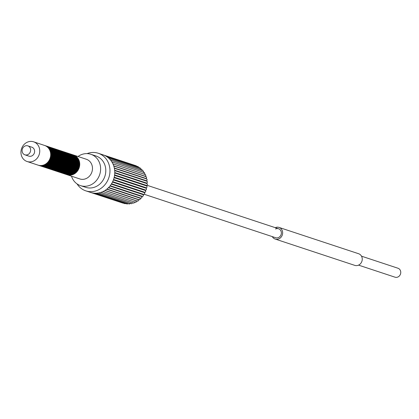 <?xml version="1.0" encoding="UTF-8"?>
<svg xmlns="http://www.w3.org/2000/svg" width="419" height="419" viewBox="0 0 419 419"><rect width="100%" height="100%" fill="white"/><g stroke="black" fill="none" stroke-linecap="round" stroke-linejoin="round"><path stroke-width="0.63" d="M361.508 256.177L397.977 268.233A4.714 4.221 108.3 0 1 400.768 272.355A4.714 4.221 108.3 0 1 398.05 276.933A4.714 4.221 108.3 0 1 395.017 277.184L358.549 265.127M27.926 154.574A4.714 4.221 108.3 0 1 24.889 154.821A4.714 4.221 108.3 0 1 22.097 150.699A4.714 4.221 108.3 0 1 24.815 146.121A4.714 4.221 108.3 0 1 27.848 145.87A4.714 4.221 108.3 0 1 30.645 149.997A4.714 4.221 108.3 0 1 27.926 154.574M64.903 174.005A10.37 9.286 -71.7 0 0 65.102 174.074A10.37 9.286 -71.7 0 0 71.78 173.529A10.37 9.286 -71.7 0 0 77.756 163.457A10.37 9.286 -71.7 0 0 71.612 154.381A10.37 9.286 -71.7 0 0 71.413 154.318M64.505 173.875A10.37 9.286 -71.7 0 0 64.704 173.943A10.37 9.286 -71.7 0 0 71.382 173.393A10.37 9.286 -71.7 0 0 77.358 163.326A10.37 9.286 -71.7 0 0 71.214 154.25A10.37 9.286 -71.7 0 0 71.015 154.187M65.699 174.267A10.37 9.286 -71.7 0 0 65.898 174.335A10.37 9.286 -71.7 0 0 72.576 173.791A10.37 9.286 -71.7 0 0 78.552 163.719A10.37 9.286 -71.7 0 0 72.408 154.648A10.37 9.286 -71.7 0 0 72.209 154.58M65.301 174.136A10.37 9.286 -71.7 0 0 65.5 174.204A10.37 9.286 -71.7 0 0 72.178 173.66A10.37 9.286 -71.7 0 0 78.154 163.588A10.37 9.286 -71.7 0 0 72.01 154.511A10.37 9.286 -71.7 0 0 71.811 154.449M66.495 174.529A10.37 9.286 -71.7 0 0 66.694 174.603A10.37 9.286 -71.7 0 0 73.372 174.053A10.37 9.286 -71.7 0 0 79.348 163.981A10.37 9.286 -71.7 0 0 73.205 154.91A10.37 9.286 -71.7 0 0 73.006 154.847M66.097 174.398A10.37 9.286 -71.7 0 0 66.296 174.466A10.37 9.286 -71.7 0 0 72.974 173.922A10.37 9.286 -71.7 0 0 78.95 163.85A10.37 9.286 -71.7 0 0 72.806 154.779A10.37 9.286 -71.7 0 0 72.607 154.716M62.515 173.215A10.37 9.286 -71.7 0 0 62.714 173.283A10.37 9.286 -71.7 0 0 69.392 172.738A10.37 9.286 -71.7 0 0 75.368 162.666A10.37 9.286 -71.7 0 0 69.224 153.595A10.37 9.286 -71.7 0 0 69.025 153.527M62.117 173.084A10.37 9.286 -71.7 0 0 62.316 173.152A10.37 9.286 -71.7 0 0 68.994 172.607A10.37 9.286 -71.7 0 0 74.97 162.535A10.37 9.286 -71.7 0 0 68.826 153.459A10.37 9.286 -71.7 0 0 68.627 153.396M63.311 173.482A10.37 9.286 -71.7 0 0 63.51 173.55A10.37 9.286 -71.7 0 0 70.188 173A10.37 9.286 -71.7 0 0 76.164 162.933A10.37 9.286 -71.7 0 0 70.02 153.857A10.37 9.286 -71.7 0 0 69.821 153.794M62.913 173.346A10.37 9.286 -71.7 0 0 63.112 173.414A10.37 9.286 -71.7 0 0 69.79 172.869A10.37 9.286 -71.7 0 0 75.766 162.797A10.37 9.286 -71.7 0 0 69.622 153.726A10.37 9.286 -71.7 0 0 69.423 153.663M64.107 173.744A10.37 9.286 -71.7 0 0 64.306 173.812A10.37 9.286 -71.7 0 0 70.984 173.262A10.37 9.286 -71.7 0 0 76.96 163.195A10.37 9.286 -71.7 0 0 70.816 154.119A10.37 9.286 -71.7 0 0 70.617 154.056M63.709 173.613A10.37 9.286 -71.7 0 0 63.908 173.681A10.37 9.286 -71.7 0 0 70.586 173.131A10.37 9.286 -71.7 0 0 76.562 163.064A10.37 9.286 -71.7 0 0 70.418 153.988A10.37 9.286 -71.7 0 0 70.219 153.925M60.127 172.429A10.37 9.286 -71.7 0 0 60.326 172.497A10.37 9.286 -71.7 0 0 67.003 171.947A10.37 9.286 -71.7 0 0 72.979 161.881A10.37 9.286 -71.7 0 0 66.836 152.804A10.37 9.286 -71.7 0 0 66.637 152.741M59.728 172.293A10.37 9.286 -71.7 0 0 59.927 172.361A10.37 9.286 -71.7 0 0 66.605 171.816A10.37 9.286 -71.7 0 0 72.587 161.744A10.37 9.286 -71.7 0 0 66.438 152.673A10.37 9.286 -71.7 0 0 66.239 152.61M60.923 172.691A10.37 9.286 -71.7 0 0 61.122 172.759A10.37 9.286 -71.7 0 0 67.799 172.209A10.37 9.286 -71.7 0 0 73.775 162.143A10.37 9.286 -71.7 0 0 67.632 153.066A10.37 9.286 -71.7 0 0 67.433 153.003M60.525 172.56A10.37 9.286 -71.7 0 0 60.724 172.628A10.37 9.286 -71.7 0 0 67.401 172.078A10.37 9.286 -71.7 0 0 73.377 162.012A10.37 9.286 -71.7 0 0 67.234 152.935A10.37 9.286 -71.7 0 0 67.035 152.872M61.719 172.953A10.37 9.286 -71.7 0 0 61.918 173.021A10.37 9.286 -71.7 0 0 68.596 172.476A10.37 9.286 -71.7 0 0 74.572 162.404A10.37 9.286 -71.7 0 0 68.428 153.328A10.37 9.286 -71.7 0 0 68.229 153.265M61.321 172.822A10.37 9.286 -71.7 0 0 61.52 172.89A10.37 9.286 -71.7 0 0 68.197 172.34A10.37 9.286 -71.7 0 0 74.173 162.273A10.37 9.286 -71.7 0 0 68.03 153.197A10.37 9.286 -71.7 0 0 67.831 153.134M57.738 171.638A10.37 9.286 -71.7 0 0 57.937 171.706A10.37 9.286 -71.7 0 0 64.615 171.156A10.37 9.286 -71.7 0 0 70.596 161.09A10.37 9.286 -71.7 0 0 64.447 152.013A10.37 9.286 -71.7 0 0 64.248 151.95M57.34 171.507A10.37 9.286 -71.7 0 0 57.539 171.575A10.37 9.286 -71.7 0 0 64.217 171.025A10.37 9.286 -71.7 0 0 70.198 160.959A10.37 9.286 -71.7 0 0 64.049 151.882A10.37 9.286 -71.7 0 0 63.85 151.819M58.534 171.9A10.37 9.286 -71.7 0 0 58.733 171.968A10.37 9.286 -71.7 0 0 65.411 171.423A10.37 9.286 -71.7 0 0 71.392 161.352A10.37 9.286 -71.7 0 0 65.244 152.275A10.37 9.286 -71.7 0 0 65.045 152.212M58.136 171.769A10.37 9.286 -71.7 0 0 58.335 171.837A10.37 9.286 -71.7 0 0 65.013 171.287A10.37 9.286 -71.7 0 0 70.994 161.221A10.37 9.286 -71.7 0 0 64.845 152.144A10.37 9.286 -71.7 0 0 64.646 152.081M59.33 172.162A10.37 9.286 -71.7 0 0 59.529 172.23A10.37 9.286 -71.7 0 0 66.207 171.685A10.37 9.286 -71.7 0 0 72.188 161.614A10.37 9.286 -71.7 0 0 66.04 152.542A10.37 9.286 -71.7 0 0 65.841 152.479M58.932 172.031A10.37 9.286 -71.7 0 0 59.131 172.099A10.37 9.286 -71.7 0 0 65.809 171.554A10.37 9.286 -71.7 0 0 71.79 161.483A10.37 9.286 -71.7 0 0 65.642 152.406A10.37 9.286 -71.7 0 0 65.443 152.343M55.355 170.847A10.37 9.286 -71.7 0 0 55.549 170.915A10.37 9.286 -71.7 0 0 62.227 170.371A10.37 9.286 -71.7 0 0 68.208 160.299A10.37 9.286 -71.7 0 0 62.059 151.222A10.37 9.286 -71.7 0 0 61.86 151.159M54.957 170.716A10.37 9.286 -71.7 0 0 55.151 170.784A10.37 9.286 -71.7 0 0 61.829 170.234A10.37 9.286 -71.7 0 0 67.81 160.168A10.37 9.286 -71.7 0 0 61.661 151.091A10.37 9.286 -71.7 0 0 61.462 151.029M56.151 171.109A10.37 9.286 -71.7 0 0 56.345 171.177A10.37 9.286 -71.7 0 0 63.023 170.633A10.37 9.286 -71.7 0 0 69.004 160.561A10.37 9.286 -71.7 0 0 62.855 151.489A10.37 9.286 -71.7 0 0 62.656 151.427M55.753 170.978A10.37 9.286 -71.7 0 0 55.947 171.046A10.37 9.286 -71.7 0 0 62.625 170.502A10.37 9.286 -71.7 0 0 68.606 160.43A10.37 9.286 -71.7 0 0 62.457 151.359A10.37 9.286 -71.7 0 0 62.258 151.29M56.947 171.376A10.37 9.286 -71.7 0 0 57.141 171.444A10.37 9.286 -71.7 0 0 63.819 170.894A10.37 9.286 -71.7 0 0 69.8 160.828A10.37 9.286 -71.7 0 0 63.651 151.751A10.37 9.286 -71.7 0 0 63.452 151.688M56.549 171.24A10.37 9.286 -71.7 0 0 56.743 171.313A10.37 9.286 -71.7 0 0 63.421 170.763A10.37 9.286 -71.7 0 0 69.402 160.692A10.37 9.286 -71.7 0 0 63.253 151.62A10.37 9.286 -71.7 0 0 63.054 151.558M52.967 170.056A10.37 9.286 -71.7 0 0 53.161 170.124A10.37 9.286 -71.7 0 0 59.838 169.58A10.37 9.286 -71.7 0 0 65.82 159.508A10.37 9.286 -71.7 0 0 59.671 150.437A10.37 9.286 -71.7 0 0 59.472 150.374M52.569 169.925A10.37 9.286 -71.7 0 0 52.763 169.994A10.37 9.286 -71.7 0 0 59.44 169.449A10.37 9.286 -71.7 0 0 65.422 159.377A10.37 9.286 -71.7 0 0 59.273 150.306A10.37 9.286 -71.7 0 0 59.074 150.238M53.763 170.324A10.37 9.286 -71.7 0 0 53.957 170.392A10.37 9.286 -71.7 0 0 60.635 169.842A10.37 9.286 -71.7 0 0 66.616 159.775A10.37 9.286 -71.7 0 0 60.467 150.699A10.37 9.286 -71.7 0 0 60.268 150.636M53.365 170.187A10.37 9.286 -71.7 0 0 53.559 170.261A10.37 9.286 -71.7 0 0 60.236 169.711A10.37 9.286 -71.7 0 0 66.218 159.639A10.37 9.286 -71.7 0 0 60.069 150.568A10.37 9.286 -71.7 0 0 59.87 150.505M54.559 170.585A10.37 9.286 -71.7 0 0 54.753 170.653A10.37 9.286 -71.7 0 0 61.431 170.104A10.37 9.286 -71.7 0 0 67.412 160.037A10.37 9.286 -71.7 0 0 61.263 150.96A10.37 9.286 -71.7 0 0 61.064 150.898M54.161 170.454A10.37 9.286 -71.7 0 0 54.355 170.523A10.37 9.286 -71.7 0 0 61.033 169.973A10.37 9.286 -71.7 0 0 67.014 159.906A10.37 9.286 -71.7 0 0 60.865 150.83A10.37 9.286 -71.7 0 0 60.666 150.767M50.579 169.271A10.37 9.286 -71.7 0 0 50.778 169.339A10.37 9.286 -71.7 0 0 57.45 168.789A10.37 9.286 -71.7 0 0 63.431 158.722A10.37 9.286 -71.7 0 0 57.283 149.646A10.37 9.286 -71.7 0 0 57.084 149.583M50.18 169.14A10.37 9.286 -71.7 0 0 50.38 169.208A10.37 9.286 -71.7 0 0 57.052 168.658A10.37 9.286 -71.7 0 0 63.033 158.592A10.37 9.286 -71.7 0 0 56.89 149.515A10.37 9.286 -71.7 0 0 56.685 149.452M51.375 169.533A10.37 9.286 -71.7 0 0 51.574 169.601A10.37 9.286 -71.7 0 0 58.246 169.051A10.37 9.286 -71.7 0 0 64.227 158.984A10.37 9.286 -71.7 0 0 58.079 149.908A10.37 9.286 -71.7 0 0 57.88 149.845M50.977 169.402A10.37 9.286 -71.7 0 0 51.176 169.47A10.37 9.286 -71.7 0 0 57.848 168.92A10.37 9.286 -71.7 0 0 63.829 158.853A10.37 9.286 -71.7 0 0 57.681 149.777A10.37 9.286 -71.7 0 0 57.482 149.714M52.171 169.795A10.37 9.286 -71.7 0 0 52.365 169.863A10.37 9.286 -71.7 0 0 59.042 169.318A10.37 9.286 -71.7 0 0 65.024 159.246A10.37 9.286 -71.7 0 0 58.875 150.17A10.37 9.286 -71.7 0 0 58.676 150.107M51.773 169.664A10.37 9.286 -71.7 0 0 51.972 169.732A10.37 9.286 -71.7 0 0 58.644 169.187A10.37 9.286 -71.7 0 0 64.626 159.115A10.37 9.286 -71.7 0 0 58.477 150.039A10.37 9.286 -71.7 0 0 58.278 149.976M48.19 168.48A10.37 9.286 -71.7 0 0 48.389 168.548A10.37 9.286 -71.7 0 0 55.062 167.998A10.37 9.286 -71.7 0 0 61.043 157.932A10.37 9.286 -71.7 0 0 54.899 148.855A10.37 9.286 -71.7 0 0 54.695 148.792M47.792 168.349A10.37 9.286 -71.7 0 0 47.991 168.417A10.37 9.286 -71.7 0 0 54.664 167.867A10.37 9.286 -71.7 0 0 60.645 157.801A10.37 9.286 -71.7 0 0 54.501 148.724A10.37 9.286 -71.7 0 0 54.297 148.661M48.986 168.742A10.37 9.286 -71.7 0 0 49.185 168.81A10.37 9.286 -71.7 0 0 55.858 168.265A10.37 9.286 -71.7 0 0 61.839 158.193A10.37 9.286 -71.7 0 0 55.696 149.117A10.37 9.286 -71.7 0 0 55.491 149.054M48.588 168.611A10.37 9.286 -71.7 0 0 48.787 168.679A10.37 9.286 -71.7 0 0 55.46 168.134A10.37 9.286 -71.7 0 0 61.441 158.063A10.37 9.286 -71.7 0 0 55.298 148.986A10.37 9.286 -71.7 0 0 55.093 148.923M49.782 169.004A10.37 9.286 -71.7 0 0 49.981 169.072A10.37 9.286 -71.7 0 0 56.654 168.527A10.37 9.286 -71.7 0 0 62.635 158.455A10.37 9.286 -71.7 0 0 56.492 149.384A10.37 9.286 -71.7 0 0 56.287 149.321M49.384 168.873A10.37 9.286 -71.7 0 0 49.583 168.941A10.37 9.286 -71.7 0 0 56.256 168.396A10.37 9.286 -71.7 0 0 62.237 158.324A10.37 9.286 -71.7 0 0 56.094 149.253A10.37 9.286 -71.7 0 0 55.889 149.185M45.802 167.689A10.37 9.286 -71.7 0 0 46.001 167.757A10.37 9.286 -71.7 0 0 52.674 167.212A10.37 9.286 -71.7 0 0 58.655 157.141A10.37 9.286 -71.7 0 0 52.511 148.064A10.37 9.286 -71.7 0 0 52.307 148.001M45.404 167.558A10.37 9.286 -71.7 0 0 45.603 167.626A10.37 9.286 -71.7 0 0 52.275 167.081A10.37 9.286 -71.7 0 0 58.257 157.01A10.37 9.286 -71.7 0 0 52.113 147.933A10.37 9.286 -71.7 0 0 51.914 147.87M46.598 167.951A10.37 9.286 -71.7 0 0 46.797 168.019A10.37 9.286 -71.7 0 0 53.47 167.474A10.37 9.286 -71.7 0 0 59.451 157.403A10.37 9.286 -71.7 0 0 53.307 148.331A10.37 9.286 -71.7 0 0 53.103 148.268M46.2 167.82A10.37 9.286 -71.7 0 0 46.399 167.888A10.37 9.286 -71.7 0 0 53.072 167.343A10.37 9.286 -71.7 0 0 59.053 157.272A10.37 9.286 -71.7 0 0 52.909 148.2A10.37 9.286 -71.7 0 0 52.705 148.137M47.394 168.218A10.37 9.286 -71.7 0 0 47.593 168.286A10.37 9.286 -71.7 0 0 54.266 167.736A10.37 9.286 -71.7 0 0 60.247 157.67A10.37 9.286 -71.7 0 0 54.103 148.593A10.37 9.286 -71.7 0 0 53.899 148.53M46.996 168.087A10.37 9.286 -71.7 0 0 47.195 168.155A10.37 9.286 -71.7 0 0 53.868 167.605A10.37 9.286 -71.7 0 0 59.849 157.539A10.37 9.286 -71.7 0 0 53.705 148.462A10.37 9.286 -71.7 0 0 53.501 148.399M43.414 166.898A10.37 9.286 -71.7 0 0 43.613 166.972A10.37 9.286 -71.7 0 0 50.285 166.422A10.37 9.286 -71.7 0 0 56.266 156.35A10.37 9.286 -71.7 0 0 50.123 147.279A10.37 9.286 -71.7 0 0 49.924 147.216M43.016 166.767A10.37 9.286 -71.7 0 0 43.215 166.835A10.37 9.286 -71.7 0 0 49.887 166.291A10.37 9.286 -71.7 0 0 55.868 156.219A10.37 9.286 -71.7 0 0 49.725 147.148A10.37 9.286 -71.7 0 0 49.526 147.085M44.21 167.165A10.37 9.286 -71.7 0 0 44.409 167.233A10.37 9.286 -71.7 0 0 51.081 166.683A10.37 9.286 -71.7 0 0 57.063 156.617A10.37 9.286 -71.7 0 0 50.919 147.54A10.37 9.286 -71.7 0 0 50.72 147.478M43.812 167.034A10.37 9.286 -71.7 0 0 44.011 167.102A10.37 9.286 -71.7 0 0 50.683 166.553A10.37 9.286 -71.7 0 0 56.665 156.486A10.37 9.286 -71.7 0 0 50.521 147.409A10.37 9.286 -71.7 0 0 50.322 147.347M45.006 167.427A10.37 9.286 -71.7 0 0 45.205 167.495A10.37 9.286 -71.7 0 0 51.877 166.945A10.37 9.286 -71.7 0 0 57.859 156.879A10.37 9.286 -71.7 0 0 51.715 147.802A10.37 9.286 -71.7 0 0 51.516 147.739M44.608 167.296A10.37 9.286 -71.7 0 0 44.807 167.364A10.37 9.286 -71.7 0 0 51.479 166.814A10.37 9.286 -71.7 0 0 57.461 156.748A10.37 9.286 -71.7 0 0 51.317 147.671A10.37 9.286 -71.7 0 0 51.118 147.608M41.025 166.113A10.37 9.286 -71.7 0 0 41.224 166.181A10.37 9.286 -71.7 0 0 47.902 165.631A10.37 9.286 -71.7 0 0 53.878 155.564A10.37 9.286 -71.7 0 0 47.735 146.488A10.37 9.286 -71.7 0 0 47.536 146.425M40.627 165.982A10.37 9.286 -71.7 0 0 40.826 166.05A10.37 9.286 -71.7 0 0 47.504 165.5A10.37 9.286 -71.7 0 0 53.48 155.433A10.37 9.286 -71.7 0 0 47.337 146.357A10.37 9.286 -71.7 0 0 47.138 146.294M41.821 166.374A10.37 9.286 -71.7 0 0 42.02 166.443A10.37 9.286 -71.7 0 0 48.698 165.898A10.37 9.286 -71.7 0 0 54.674 155.826A10.37 9.286 -71.7 0 0 48.531 146.75A10.37 9.286 -71.7 0 0 48.332 146.687M41.423 166.243A10.37 9.286 -71.7 0 0 41.622 166.312A10.37 9.286 -71.7 0 0 48.3 165.762A10.37 9.286 -71.7 0 0 54.276 155.695A10.37 9.286 -71.7 0 0 48.133 146.619A10.37 9.286 -71.7 0 0 47.934 146.556M42.618 166.636A10.37 9.286 -71.7 0 0 42.817 166.704A10.37 9.286 -71.7 0 0 49.489 166.16A10.37 9.286 -71.7 0 0 55.47 156.088A10.37 9.286 -71.7 0 0 49.327 147.017A10.37 9.286 -71.7 0 0 49.128 146.949M42.219 166.505A10.37 9.286 -71.7 0 0 42.419 166.573A10.37 9.286 -71.7 0 0 49.091 166.029A10.37 9.286 -71.7 0 0 55.072 155.957A10.37 9.286 -71.7 0 0 48.929 146.88A10.37 9.286 -71.7 0 0 48.73 146.818M26.931 142.366A10.37 9.286 -71.7 0 0 20.95 152.432A10.37 9.286 -71.7 0 0 27.094 161.509A10.37 9.286 -71.7 0 0 33.771 160.959A10.37 9.286 108.3 0 0 39.753 150.892A10.37 9.286 108.3 0 0 33.604 141.816A10.37 9.286 108.3 0 0 26.931 142.366M27.094 161.509L38.04 165.128A10.37 9.286 -71.7 0 0 44.718 164.578A10.37 9.286 -71.7 0 0 50.694 154.511A10.37 9.286 -71.7 0 0 44.55 145.435L33.604 141.816M38.637 165.322A10.37 9.286 -71.7 0 0 38.836 165.39A10.37 9.286 -71.7 0 0 45.514 164.845A10.37 9.286 -71.7 0 0 51.49 154.773A10.37 9.286 -71.7 0 0 45.346 145.697A10.37 9.286 -71.7 0 0 45.147 145.634M38.239 165.191A10.37 9.286 -71.7 0 0 38.438 165.259A10.37 9.286 -71.7 0 0 45.116 164.709A10.37 9.286 -71.7 0 0 51.092 154.642A10.37 9.286 -71.7 0 0 44.948 145.566A10.37 9.286 -71.7 0 0 44.749 145.503M39.433 165.584A10.37 9.286 -71.7 0 0 39.632 165.652A10.37 9.286 -71.7 0 0 46.31 165.107A10.37 9.286 -71.7 0 0 52.286 155.035A10.37 9.286 -71.7 0 0 46.142 145.964A10.37 9.286 -71.7 0 0 45.943 145.896M39.035 165.453A10.37 9.286 -71.7 0 0 39.234 165.521A10.37 9.286 -71.7 0 0 45.912 164.976A10.37 9.286 -71.7 0 0 51.888 154.904A10.37 9.286 -71.7 0 0 45.744 145.828A10.37 9.286 -71.7 0 0 45.545 145.765M40.229 165.851A10.37 9.286 -71.7 0 0 40.428 165.919A10.37 9.286 -71.7 0 0 47.106 165.369A10.37 9.286 -71.7 0 0 53.082 155.297A10.37 9.286 -71.7 0 0 46.938 146.226A10.37 9.286 -71.7 0 0 46.739 146.163M39.831 165.715A10.37 9.286 -71.7 0 0 40.03 165.783A10.37 9.286 -71.7 0 0 46.708 165.238A10.37 9.286 -71.7 0 0 52.684 155.166A10.37 9.286 -71.7 0 0 46.54 146.095A10.37 9.286 -71.7 0 0 46.341 146.032M66.893 174.665A10.37 9.286 -71.7 0 0 67.092 174.733A10.37 9.286 -71.7 0 0 73.77 174.184A10.37 9.286 -71.7 0 0 79.746 164.117A10.37 9.286 -71.7 0 0 73.603 155.04A10.37 9.286 -71.7 0 0 73.404 154.978M27.848 145.87L31.828 147.189A4.714 4.221 108.3 0 1 34.625 151.311A4.714 4.221 108.3 0 1 31.907 155.889A4.714 4.221 108.3 0 1 28.869 156.14L24.889 154.821M145.833 176.849L146.435 177.007A0.943 0.843 108.3 0 1 146.582 177.499L146.357 178.583L114.303 167.988M146.425 178.876A18.855 16.886 -71.7 0 0 146.357 178.583M146.461 179.039L147.011 179.332A0.943 0.843 108.3 0 1 147.1 179.845L146.776 180.851L114.654 170.229M146.818 181.223A18.855 16.886 -71.7 0 0 146.776 180.851M146.928 183.601A18.855 16.886 -71.7 0 0 146.928 183.171L147.341 182.27A0.943 0.843 108.3 0 0 147.315 181.741L147.022 181.291L114.686 170.601M114.555 175.331L146.755 185.994A18.855 16.886 -71.7 0 0 146.812 185.517L147.305 184.721A0.943 0.843 108.3 0 0 147.336 184.192L147.064 183.648L114.748 172.963M114.549 175.346L146.755 185.994L147.074 186.644A0.943 0.843 108.3 0 1 146.98 187.173L146.425 187.843L114.209 177.195M111.538 183.763L143.832 194.437L144.398 194.112A0.943 0.843 108.3 0 0 144.66 193.646L144.67 192.745A18.855 16.886 -71.7 0 0 144.88 192.316L112.669 181.663L144.927 192.331L145.513 191.902A0.943 0.843 108.3 0 0 145.723 191.41L145.618 190.577A18.855 16.886 -71.7 0 0 145.781 190.121L146.383 189.577A0.943 0.843 108.3 0 0 146.535 189.063L146.315 188.314L114.099 177.666L146.315 188.314A18.855 16.886 -71.7 0 0 146.425 187.843M142.392 196.291L143.041 196.165A0.943 0.843 108.3 0 0 143.356 195.736L143.487 194.783A18.855 16.886 -71.7 0 0 143.733 194.406M140.842 198.019L141.47 198.035A0.943 0.843 108.3 0 0 141.826 197.648L142.088 196.658A18.855 16.886 -71.7 0 0 142.35 196.343M139.113 199.533L139.716 199.69A0.943 0.843 108.3 0 0 140.108 199.35L140.501 198.344A18.855 16.886 -71.7 0 0 140.747 198.108M137.243 200.811L137.793 201.104A0.943 0.843 108.3 0 0 138.218 200.816L138.741 199.816A18.855 16.886 -71.7 0 0 138.946 199.659M135.253 201.832L135.74 202.251A0.943 0.843 108.3 0 0 136.191 202.026L136.845 201.041A18.855 16.886 -71.7 0 0 136.955 200.979M134.834 202.01L134.059 202.958A0.943 0.843 108.3 0 1 133.588 203.121L100.937 192.379M132.744 202.702L131.854 203.597A0.943 0.843 108.3 0 1 131.372 203.697L98.774 192.939M130.613 203.105L129.612 203.938A0.943 0.843 108.3 0 1 129.125 203.969L96.58 193.211M128.088 203.629L127.366 203.964A0.943 0.843 108.3 0 1 126.884 203.933M125.7 203.54L125.15 203.686A0.943 0.843 108.3 0 1 124.679 203.587M123.165 203.105L123.008 203.105A0.943 0.843 108.3 0 1 122.788 203.063L91.059 192.578M136.845 201.041L104.939 190.493M138.741 199.816L106.73 189.231M140.501 198.344L108.406 187.738M142.088 196.658L109.94 186.031M143.487 194.783L111.302 184.14M144.67 192.745L112.46 182.097M145.781 190.121L113.559 179.473M145.618 190.577L113.397 179.924M146.812 185.517L114.612 174.87M146.928 183.171L114.759 172.539M145.739 176.593A18.855 16.886 -71.7 0 0 145.676 176.415L113.717 165.851M144.759 174.404A18.855 16.886 -71.7 0 0 144.744 174.372L112.921 163.85M135.892 165.746A0.943 0.843 108.3 0 1 136.343 165.908L136.615 166.175M137.935 166.621A0.943 0.843 108.3 0 1 138.359 166.851L138.741 167.417M107.327 157.031L139.852 167.783A0.943 0.843 108.3 0 1 139.852 167.783A0.943 0.843 108.3 0 1 140.239 168.066L140.622 169.328M109.029 158.429L141.591 169.197A0.943 0.843 108.3 0 1 141.947 169.538L142.198 170.8M110.543 160.053L143.146 170.863A0.943 0.843 108.3 0 1 143.455 171.251L143.581 172.492M143.837 172.858L144.487 172.733A0.943 0.843 108.3 0 1 144.744 173.167L144.744 174.372M144.953 174.775L145.587 174.796A0.943 0.843 108.3 0 1 145.791 175.262L145.676 176.415M77.049 183.889A19.798 17.734 -71.7 0 0 85.822 190.855L90.598 192.431A19.798 17.734 -71.7 0 0 92.274 192.887A19.798 17.734 -71.7 0 0 94.485 193.196A19.798 17.734 -71.7 0 0 96.731 193.201A19.798 17.734 -71.7 0 0 98.984 192.897A19.798 17.734 -71.7 0 0 101.199 192.29A19.798 17.734 -71.7 0 0 103.346 191.389A19.798 17.734 108.3 0 0 105.389 190.205A19.798 17.734 108.3 0 0 107.295 188.76A19.798 17.734 108.3 0 0 109.04 187.078A19.798 17.734 108.3 0 0 110.59 185.182A19.798 17.734 108.3 0 0 111.92 183.108A19.798 17.734 108.3 0 0 113.015 180.882A19.798 17.734 108.3 0 0 113.858 178.541A19.798 17.734 108.3 0 0 114.429 176.127A19.798 17.734 108.3 0 0 114.717 173.665A19.798 17.734 108.3 0 0 114.727 171.209A19.798 17.734 108.3 0 0 114.455 168.789A19.798 17.734 108.3 0 0 113.905 166.448A19.798 17.734 108.3 0 0 113.088 164.222A19.798 17.734 108.3 0 0 112.009 162.137A19.798 17.734 108.3 0 0 110.695 160.241A19.798 17.734 108.3 0 0 109.16 158.55A19.798 17.734 108.3 0 0 107.426 157.099A19.798 17.734 108.3 0 0 105.53 155.91A19.798 17.734 108.3 0 0 103.493 155.004L136.107 165.783M87.058 153.621A19.798 17.734 108.3 0 1 98.25 153.26L103.027 154.836A19.798 17.734 108.3 0 1 103.493 155.004M85.822 190.855A19.798 17.734 -71.7 0 0 98.57 189.807A19.798 17.734 108.3 0 0 109.982 170.585A19.798 17.734 108.3 0 0 98.25 153.26M90.85 154.286L96.024 155.999A16.498 14.775 108.3 0 1 105.798 170.433A16.498 14.775 108.3 0 1 96.286 186.455A16.498 14.775 -71.7 0 1 85.665 187.324L80.49 185.617A16.498 14.775 -71.7 0 0 91.112 184.742A16.498 14.775 -71.7 0 0 100.623 168.726A16.498 14.775 -71.7 0 0 90.85 154.286A16.498 14.775 -71.7 0 0 80.228 155.156A16.498 14.775 -71.7 0 0 78.013 156.497M71.502 176.19A16.498 14.775 -71.7 0 0 80.49 185.617M275.252 227.658A6.128 5.489 108.3 0 1 279.023 227.417A6.128 5.489 108.3 0 1 282.652 232.781A6.128 5.489 108.3 0 1 279.122 238.73A6.128 5.489 108.3 0 1 275.178 239.055A6.128 5.489 108.3 0 1 272.292 236.609M144.241 194.28L275.618 237.714A4.714 4.221 -71.7 0 0 278.656 237.463A4.714 4.221 -71.7 0 0 281.374 232.885A4.714 4.221 -71.7 0 0 278.577 228.764A4.714 4.221 -71.7 0 0 275.545 229.01M279.023 227.417L358.622 253.731A6.128 5.489 108.3 0 1 362.252 259.094A6.128 5.489 108.3 0 1 358.716 265.044A6.128 5.489 108.3 0 1 354.773 265.368L275.178 239.055M67.092 174.733L79.83 178.944A10.37 9.286 -71.7 0 0 86.503 178.394A10.37 9.286 -71.7 0 0 92.484 168.323A10.37 9.286 -71.7 0 0 86.34 159.251L73.603 155.04M147.079 185.287L278.577 228.764M65.102 174.074L64.704 173.943M65.898 174.335L65.5 174.204M66.694 174.603L66.296 174.466M62.714 173.283L62.316 173.152M63.51 173.55L63.112 173.414M64.306 173.812L63.908 173.681M60.326 172.497L59.927 172.361M61.122 172.759L60.724 172.628M61.918 173.021L61.52 172.89M57.937 171.706L57.539 171.575M58.733 171.968L58.335 171.837M59.529 172.23L59.131 172.099M55.549 170.915L55.151 170.784M56.345 171.177L55.947 171.046M57.141 171.444L56.743 171.313M53.161 170.124L52.763 169.994M53.957 170.392L53.559 170.261M54.753 170.653L54.355 170.523M50.778 169.339L50.38 169.208M51.574 169.601L51.176 169.47M52.365 169.863L51.972 169.732M48.389 168.548L47.991 168.417M49.185 168.81L48.787 168.679M49.981 169.072L49.583 168.941M46.001 167.757L45.603 167.626M46.797 168.019L46.399 167.888M47.593 168.286L47.195 168.155M43.613 166.972L43.215 166.835M44.409 167.233L44.011 167.102M45.205 167.495L44.807 167.364M41.224 166.181L40.826 166.05M42.02 166.443L41.622 166.312M42.817 166.704L42.419 166.573M38.836 165.39L38.438 165.259M39.632 165.652L39.234 165.521M40.428 165.919L40.03 165.783M71.612 154.381L71.214 154.25M72.408 154.648L72.01 154.511M73.205 154.91L72.806 154.779M69.224 153.595L68.826 153.459M70.02 153.857L69.622 153.726M70.816 154.119L70.418 153.988M66.836 152.804L66.438 152.673M67.632 153.066L67.234 152.935M68.428 153.328L68.03 153.197M64.447 152.013L64.049 151.882M65.244 152.275L64.845 152.144M66.04 152.542L65.642 152.406M62.059 151.222L61.661 151.091M62.855 151.489L62.457 151.359M63.651 151.751L63.253 151.62M59.671 150.437L59.273 150.306M60.467 150.699L60.069 150.568M61.263 150.96L60.865 150.83M57.283 149.646L56.89 149.515M58.079 149.908L57.681 149.777M58.875 150.17L58.477 150.039M54.899 148.855L54.501 148.724M55.696 149.117L55.298 148.986M56.492 149.384L56.094 149.253M52.511 148.064L52.113 147.933M53.307 148.331L52.909 148.2M54.103 148.593L53.705 148.462M50.123 147.279L49.725 147.148M50.919 147.54L50.521 147.409M51.715 147.802L51.317 147.671M47.735 146.488L47.337 146.357M48.531 146.75L48.133 146.619M49.327 147.017L48.929 146.88M45.346 145.697L44.948 145.566M46.142 145.964L45.744 145.828M46.938 146.226L46.54 146.095M92.232 192.876L124.825 203.655M94.39 193.19L126.936 203.948M103.037 191.535L135.452 202.251M105.043 190.43L137.437 201.136M106.924 189.074L139.291 199.774M108.647 187.492L140.994 198.187M110.192 185.711L142.518 196.396M114.361 168.276L146.723 178.971M113.774 166.024L146.158 176.729M112.931 163.881L145.341 174.592M111.852 161.881L144.283 172.602M105.473 155.878L138.045 166.647"/></g></svg>
